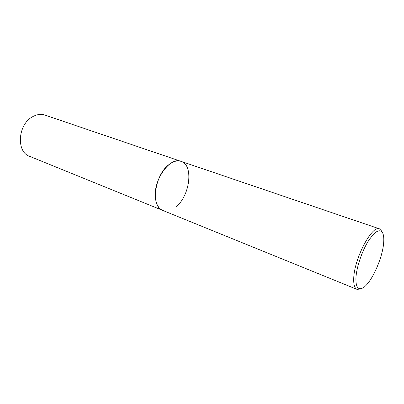 <?xml version="1.0" encoding="UTF-8"?>
<svg xmlns="http://www.w3.org/2000/svg" width="404" height="404" viewBox="0 0 404 404"><rect width="100%" height="100%" fill="white"/><g stroke="black" fill="none" stroke-linecap="round" stroke-linejoin="round"><path stroke-width="0.61" d="M175.846 206.974C189.981 196.051 193.9 164.973 181.058 161.373L44.965 115.095C40.976 113.797 36.84 114.347 32.557 116.751C17.801 124.427 16.034 151.97 29.593 156.323L162.767 210.434C159.11 208.868 156.752 205.313 155.676 199.768C151.828 182.29 169.544 156.09 181.058 161.373C177.447 160.211 173.513 161.211 169.251 164.377C154.586 174.609 150.374 206.843 162.767 210.434L357.005 289.365C354.596 288.289 353.505 284.628 353.732 278.376C354.111 258.691 372.21 224.584 379.553 228.876L381.962 231.401L382.699 233.007M383.669 242.632C382.639 258.691 370.529 284.759 362.272 288.209C357.843 290.027 355.727 286.633 355.924 278.028C356.409 267.857 361.631 252.01 367.953 241.658C374.937 231.022 379.881 228.199 382.785 233.199C383.704 235.36 383.997 238.506 383.669 242.632M362.085 288.294L360.474 289.027L357.005 289.365M379.553 228.876L181.058 161.373"/></g></svg>

